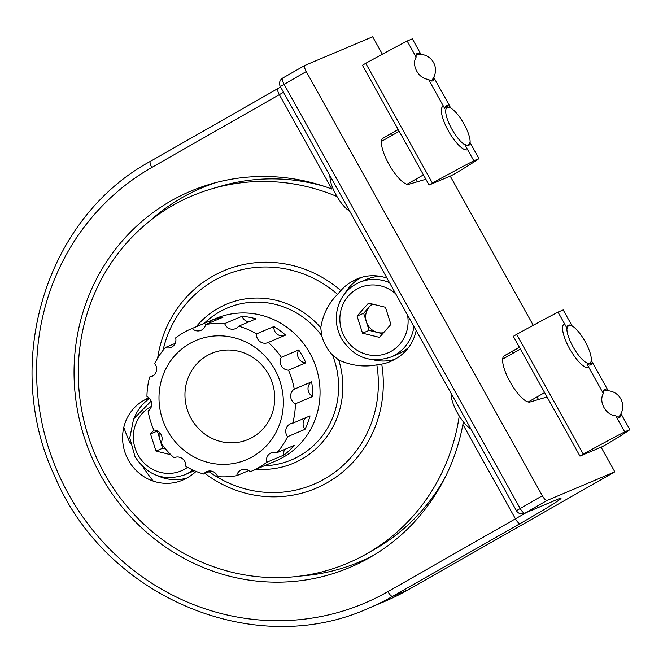 <?xml version="1.0" encoding="UTF-8"?>
<svg xmlns="http://www.w3.org/2000/svg" width="663" height="663" viewBox="0 0 663 663"><rect width="100%" height="100%" fill="white"/><g stroke="black" fill="none" stroke-linecap="round" stroke-linejoin="round"><path stroke-width="0.99" d="M463.354 421.825L462.89 424.436A204.27 194.707 67.1 0 1 368.984 558.006A204.27 194.707 67.1 0 1 90.872 455.091A204.27 194.707 67.1 0 1 210.967 183.958A204.27 194.707 67.1 0 1 331.873 189.046L279.338 94.652L151.802 167.449A242.873 231.503 67.1 0 0 68.67 494.374A242.873 231.503 67.1 0 0 387.896 591.628L515.433 518.831L462.89 424.436M373.849 555.155A202.961 193.463 67.1 0 1 300.886 575.99M149.374 221.343A202.961 193.463 67.1 0 1 216.395 182.458M408.292 589.739A249.106 237.445 67.1 0 1 384.15 601.673L368.529 608.269A249.106 237.445 67.1 0 0 392.662 596.335L408.292 589.739L614.816 471.849L601.092 447.185M547.108 500.449L524.905 513.121A6.232 1.873 -119.7 0 1 520.14 508.413L284.046 84.234A6.232 1.873 -119.7 0 1 282.695 78.085A6.232 6.232 0 0 0 280.333 86.53L306.248 71.563L542.342 495.742A6.232 1.873 -119.7 0 0 547.108 500.449L614.816 471.849M306.248 71.563A6.232 1.873 -119.7 0 1 304.897 65.413A6.232 1.873 -119.7 0 1 304.955 65.388L372.664 36.78L382.377 54.225M503.747 356.197L519.402 347.296M511.844 351.614L512.806 353.346M537.055 396.922L538.497 399.499M382.576 138.459L398.214 129.567M390.648 133.885L391.618 135.617M415.875 179.192L417.309 181.77M533.251 325.293L450.218 176.109M425.87 179.25L408.864 184.264A26.495 7.956 -119.7 0 1 388.883 164.167A26.495 7.956 -119.7 0 1 383.123 138.028L398.181 129.5M547.058 396.98L530.052 401.993A26.495 7.956 -119.7 0 1 510.071 381.888A26.495 7.956 -119.7 0 1 504.311 355.758A26.495 7.956 -119.7 0 1 504.319 355.749L519.369 347.23M153.286 481.139A170.499 162.518 67.1 0 1 143.142 467.075M130.437 443.945A170.499 162.518 67.1 0 1 123.815 427.279M196.049 471.401A44.413 42.333 67.1 0 1 187.496 477.642A44.413 42.333 67.1 0 1 182.524 480.161A44.413 42.333 67.1 0 1 127.114 457.652A44.413 42.333 67.1 0 1 144.327 400.087A44.413 42.333 67.1 0 1 148.86 397.767M149.158 398.049L144.327 400.087M416.165 330.564A44.413 42.333 67.1 0 1 395.372 358.99A44.413 42.333 67.1 0 1 390.399 361.501A44.413 42.333 67.1 0 1 381.731 364.07L376.833 364.849C364.128 367.285 351.431 365.678 338.752 360.017L332.503 355.045A44.413 42.333 67.1 0 1 321.671 335.594A82.427 78.566 -112.9 0 0 204.204 323.362M321.671 335.594L320.776 327.721C322.864 314.535 328.467 303.405 337.575 294.322L340.848 290.618A44.413 42.333 67.1 0 1 352.202 281.435A44.413 42.333 67.1 0 1 357.175 278.916A44.413 42.333 67.1 0 1 386.985 278.137M361.625 277.333A44.413 42.333 -112.9 0 0 360.887 277.764L352.202 281.435M360.887 277.764A44.413 42.333 -112.9 0 0 344.967 293.386M373.004 359.744A44.413 42.333 -112.9 0 0 394.634 359.412M337.011 196.53A199.464 190.124 -112.9 0 0 211.978 188.773A199.464 190.124 -112.9 0 0 94.71 453.525A199.464 190.124 -112.9 0 0 366.283 554.019L374.438 549.395A198.378 189.088 -112.9 0 0 374.951 549.105A198.378 189.088 -112.9 0 0 445.553 476.523M324.853 186.543A198.378 189.088 -112.9 0 0 220.978 186.146L211.978 188.773M149.581 398.521A44.413 42.333 -112.9 0 0 134.755 416.745M157.686 475.769A44.413 42.333 -112.9 0 0 186.759 478.073M366.283 554.019A199.464 190.124 -112.9 0 0 366.796 553.721A199.464 190.124 -112.9 0 0 459.244 415.991M372.573 304.093A15.581 14.851 -112.9 0 0 369.39 306.77A15.581 14.851 -112.9 0 0 366.382 321.82A15.581 14.851 -112.9 0 0 367.675 324.804A15.581 14.851 -112.9 0 0 377.57 332.486A15.581 14.851 -112.9 0 0 383.57 332.702M371.91 303.927L363.656 313.251L369.109 330.389L382.65 333.738M363.656 313.251L357.059 316.036L368.529 303.09L385.46 307.276L390.913 324.414L379.443 337.368L362.512 333.174L369.109 330.389M357.059 316.036L362.512 333.174M413.919 326.527A40.518 38.62 -112.9 0 1 391.137 356.959L398.43 353.885A40.518 38.62 -112.9 0 0 408.607 347.453M380.131 276.347A40.518 38.62 -112.9 0 0 366.896 279.239L359.603 282.314C350.868 286.134 344.379 292.391 340.127 301.093C334.55 313.756 335.03 326.353 341.586 338.868C353.984 357.647 370.501 363.672 391.137 356.959M159.286 432.251A15.581 14.851 -112.9 0 0 159.849 439.71A15.581 14.851 -112.9 0 0 161.134 442.685M157.33 430.9L162.576 448.279L165.634 449.033M162.576 448.279L155.979 451.064L170.897 454.76M157.123 431.141L150.526 433.925L155.979 451.064M153.94 430.063L150.526 433.925M192.867 470.017A40.518 38.62 -112.9 0 1 184.604 474.849L191.897 471.774A40.518 38.62 -112.9 0 0 194.292 470.655M191.126 418.544A46.75 44.562 -112.9 0 0 268.888 420.74A46.75 44.562 -112.9 0 0 229.531 350.031A46.75 44.562 -112.9 0 0 191.126 418.544M167.54 430.718A64.742 61.717 -112.9 0 0 275.236 433.759A64.742 61.717 -112.9 0 0 220.729 335.834A64.742 61.717 -112.9 0 0 167.54 430.718M185.831 466.313A77.289 73.676 -112.9 0 0 203.674 474.037A8.412 8.022 -112.9 0 1 217.663 476.606A77.289 73.676 -112.9 0 0 236.708 475.669A8.412 8.022 -112.9 0 1 250.175 471.741A77.289 73.676 -112.9 0 0 251.244 471.302A77.289 73.676 -112.9 0 0 266.667 462.335A8.412 8.022 -112.9 0 1 276.952 452.696A77.289 73.676 -112.9 0 0 287.609 436.677A8.412 8.022 67.1 0 1 292.681 423.234A77.289 73.676 -112.9 0 0 295.391 403.775A8.412 8.022 67.1 0 1 294.239 389.181A77.289 73.676 -112.9 0 0 288.48 370.145A8.412 8.022 67.1 0 1 281.327 357.299A77.289 73.676 -112.9 0 0 268.225 342.448A8.412 8.022 67.1 0 1 256.498 333.895A77.289 73.676 -112.9 0 0 238.655 326.179A8.412 8.022 67.1 0 1 224.674 323.602A77.289 73.676 -112.9 0 0 205.621 324.547A8.412 8.022 -112.9 0 1 192.154 328.467A77.289 73.676 -112.9 0 0 191.085 328.906A77.289 73.676 -112.9 0 0 175.67 337.873A8.412 8.022 -112.9 0 1 165.385 347.511A77.289 73.676 -112.9 0 0 154.728 363.531A8.412 8.022 -112.9 0 1 149.656 376.982A77.289 73.676 -112.9 0 0 146.937 396.433A8.412 8.022 -112.9 0 1 148.098 411.027A77.289 73.676 -112.9 0 0 153.857 430.063A8.412 8.022 -112.9 0 1 161.01 442.909A77.289 73.676 -112.9 0 0 174.104 457.76A8.412 8.022 -112.9 0 1 185.831 466.313M248.749 470.581L236.708 475.669M210.809 471.02L203.674 474.037M174.916 457.42L174.104 457.76M251.244 471.302L275.899 460.884A77.289 73.676 -112.9 0 0 313.69 361.02A77.289 73.676 -112.9 0 0 215.74 318.489L191.085 328.906M153.692 375.275L149.656 376.982M175.181 343.376L165.385 347.511M205.621 324.547L222.983 317.212A77.289 73.676 -112.9 0 0 209.516 321.132L192.154 328.467M238.655 326.179L256.017 318.845A77.289 73.676 -112.9 0 0 242.036 316.268L224.674 323.602M268.225 342.448L285.587 335.113A77.289 73.676 -112.9 0 0 273.86 326.561L256.498 333.895M298.69 349.965A8.412 8.022 -112.9 0 0 305.842 362.81A77.289 73.676 -112.9 0 0 298.69 349.965L281.327 357.299M305.842 362.81L288.48 370.145M311.602 381.847A8.412 8.022 -112.9 0 0 312.754 396.441A77.289 73.676 -112.9 0 0 311.602 381.847L294.239 389.181M312.754 396.441L295.391 403.775M306.008 417.599A8.412 8.022 -112.9 0 0 304.972 429.342A77.289 73.676 -112.9 0 0 310.035 415.892L292.681 423.234M304.972 429.342L287.609 436.677M284.51 449.506A8.412 8.022 -112.9 0 0 284.029 455A77.289 73.676 -112.9 0 0 294.314 445.362L276.952 452.696M284.029 455L266.667 462.335M273.86 326.561A8.412 8.022 -112.9 0 0 284.783 335.461M242.036 316.268A8.412 8.022 -112.9 0 0 248.89 321.853M209.516 321.132A8.412 8.022 -112.9 0 0 210.95 322.293M589.697 363.266A21.813 6.555 -119.7 0 1 571.581 344.056A21.813 6.555 -119.7 0 1 570.628 325.21A21.813 6.555 -119.7 0 1 584.791 340.964A21.813 6.555 -119.7 0 1 591.156 361.178A21.813 6.555 -119.7 0 1 589.697 363.266M588.636 367.459A24.929 7.492 -119.7 0 1 569.79 349.011A24.929 7.492 -119.7 0 1 564.155 324.033M470.97 429.036A46.534 46.534 0 0 1 468.766 427.411A21.813 6.555 -119.7 0 1 451.354 396.913A46.534 46.534 0 0 1 451.014 393.184M468.517 145.537A21.813 6.555 -119.7 0 1 450.392 126.326A21.813 6.555 -119.7 0 1 449.439 107.481A21.813 6.555 -119.7 0 1 463.603 123.235A21.813 6.555 -119.7 0 1 469.968 143.448A21.813 6.555 -119.7 0 1 468.517 145.537M467.448 149.73A24.929 7.492 -119.7 0 1 448.602 131.282A24.929 7.492 -119.7 0 1 442.967 106.304M349.791 211.315A46.534 46.534 0 0 1 347.578 209.682A21.813 6.555 -119.7 0 1 330.174 179.184A46.534 46.534 0 0 1 329.826 175.455M449.87 107.646L449.953 106.461A22.443 6.738 60.3 0 0 446.398 105.807A22.443 6.738 60.3 0 0 446.182 105.906A22.443 6.738 60.3 0 0 444.79 108.641L428.489 79.353A15.738 4.732 60.3 0 0 432.69 80.828A15.738 4.732 60.3 0 0 433.677 77.455M473.805 160.778L464.655 144.335A22.443 6.738 60.3 0 0 468.426 144.89A22.443 6.738 60.3 0 0 469.818 142.155L478.976 158.598L473.805 160.778A93.5 3.199 150.9 0 0 432.4 183.054L365.744 63.308L362.429 65.272L429.085 185.018L451.271 175.662L455.937 173.109A93.5 3.199 150.9 0 0 478.976 158.598M449.953 106.461L433.743 77.331M420.964 54.383L412.32 38.852L407.157 41.031A93.5 3.199 150.9 0 0 365.744 63.308M420.491 54.349A15.738 4.732 60.3 0 0 417.234 53.413A15.738 4.732 60.3 0 0 417.085 53.488A15.738 4.732 60.3 0 0 416.124 57.142C411.135 65.256 418.66 78.922 428.489 79.353M416.124 57.142L407.157 41.031M432.4 183.054L429.085 185.018M572.351 326.37A22.443 6.738 60.3 0 0 568.581 325.815A22.443 6.738 60.3 0 0 567.188 328.55L558.031 312.099L563.194 309.919L572.351 326.37M607.722 390.739A15.738 4.732 60.3 0 0 604.316 389.877A15.738 4.732 60.3 0 0 603.355 393.532L587.053 364.236A22.443 6.738 60.3 0 0 590.609 364.899A22.443 6.738 60.3 0 0 590.824 364.791A22.443 6.738 60.3 0 0 592.216 362.056L591.073 361.55M603.355 393.532C598.366 401.645 605.891 415.311 615.72 415.742L624.687 431.853L629.85 429.674A93.5 3.199 -29.1 0 1 606.811 444.185L602.145 446.738L580.1 456.053L583.274 454.13A93.5 3.199 -29.1 0 1 624.687 431.853M579.959 456.094L513.303 336.34L516.626 334.376A93.5 3.199 -29.1 0 1 558.031 312.099M516.626 334.376L583.274 454.13M615.72 415.742A15.738 4.732 60.3 0 0 619.772 417.292A15.738 4.732 60.3 0 0 619.922 417.218A15.738 4.732 60.3 0 0 620.908 413.845M620.974 413.72L629.85 429.674M592.216 362.056L608.203 390.772M387.896 591.628A6.232 1.873 -119.7 0 0 392.662 596.335L520.198 523.538A68.562 2.345 150.9 0 0 557.898 499.189A6.232 5.942 67.1 0 1 557.293 499.488L558.478 498.949M280.333 86.53L516.436 510.709A6.232 6.232 0 0 0 524.3 513.419A6.232 5.942 67.1 0 0 524.905 513.121L557.898 499.189M151.802 167.449A6.232 1.873 60.3 0 1 150.451 161.3A6.232 1.873 60.3 0 1 150.509 161.275L277.93 88.544M304.897 65.413L282.695 78.085A6.232 1.873 -119.7 0 1 282.753 78.06L304.839 65.455M520.198 523.538A6.232 1.873 -119.7 0 1 515.433 518.831A62.33 2.13 150.9 0 0 526.207 512.623M283.524 92.256A62.33 2.13 -29.1 0 1 279.338 94.652A6.232 1.873 60.3 0 1 277.979 88.502L280.598 87.01M278.046 88.477A6.232 1.873 60.3 0 0 277.979 88.502L150.451 161.3C45.656 217.953 1.517 363.092 54.523 475.785C104.961 596.973 254.236 660.108 368.529 608.269M516.436 510.709L542.342 495.742M209.127 471.733A113.597 108.284 -112.9 0 0 328.782 476.382A113.597 108.284 -112.9 0 0 376.833 364.849M256.332 469.155A86.289 82.253 -112.9 0 0 338.752 360.017M264.363 465.766A82.427 78.566 -112.9 0 0 332.503 355.045M320.776 327.721A86.289 82.253 -112.9 0 0 196.182 326.751M205.041 473.457A118.122 112.594 -112.9 0 0 330.564 480.733A118.122 112.594 -112.9 0 0 381.731 364.07M337.575 294.322A113.597 108.284 -112.9 0 0 163.007 350.362M340.848 290.618A118.122 112.594 -112.9 0 0 228.536 268.888A118.122 112.594 -112.9 0 0 157.661 358.136M156.601 368.578A118.122 112.594 -112.9 0 0 156.518 370.203M395.695 293.8A35.529 33.863 -112.9 0 0 351.846 292.607A35.529 33.863 -112.9 0 0 344.553 337.028A35.529 33.863 -112.9 0 0 385.858 353.702A35.529 33.863 -112.9 0 0 407.554 315.099M389.512 282.678A40.518 38.62 -112.9 0 0 359.603 282.314M151.388 406.436A35.529 33.863 -112.9 0 0 138.02 454.917A35.529 33.863 -112.9 0 0 187.571 467.316M524.3 513.419L557.293 499.488M184.604 474.849C163.968 481.57 147.451 475.537 135.053 456.757L129.757 437.928L133.594 418.983L151.114 401.107M591.156 361.178L590.31 364.998M528.204 401.977L544.621 392.604M502.653 359.139L520.364 349.028M449.439 107.481L445.727 106.262M407.016 184.248L423.433 174.875M381.465 141.41L399.184 131.299M431.19 80.927A15.771 15.771 0 0 0 416.24 54.722M618.43 417.317A15.771 15.771 0 0 0 603.471 391.112"/></g></svg>
